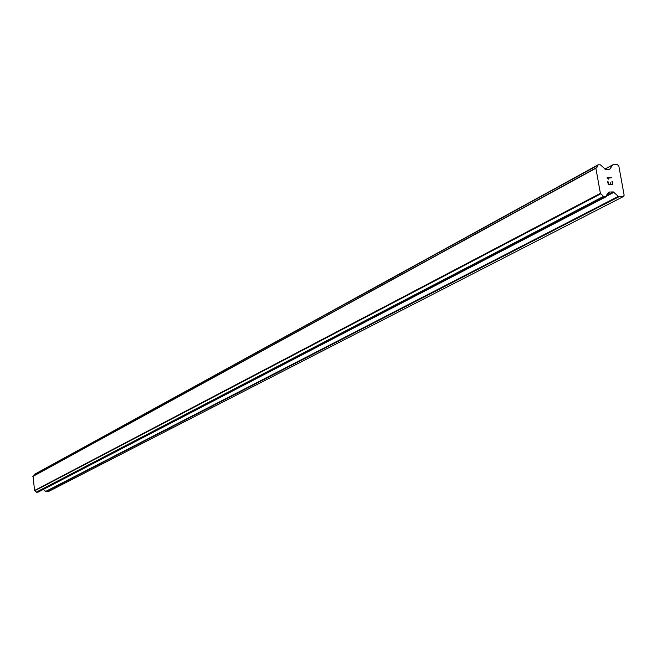 <?xml version="1.0" encoding="UTF-8"?>
<svg xmlns="http://www.w3.org/2000/svg" width="657" height="657" viewBox="0 0 657 657"><rect width="100%" height="100%" fill="white"/><g stroke="black" fill="none" stroke-linecap="round" stroke-linejoin="round"><path stroke-width="0.99" d="M43.354 489.408L45.727 491.428L48.799 491.37L623.206 196.648L618.336 196.369L613.301 191.918L609.4 192.041L607.438 193.881L605.836 196.837L603.824 196.689L600.391 193.33L595.874 168.233L596.843 167.592L598.223 164.743L600.408 164.858L605.688 169.481L609.597 169.383L612.899 164.759L617.383 164.661L618.837 166.065L624.15 195.219L623.206 196.648M596.137 167.855L33.064 476.21L34.55 490.508L36.562 492.265L38.016 492.15M33.827 475.791L34.328 474.625L597.993 165.194M608.53 184.371L610.361 184.354L608.522 184.371L608.029 181.611L608.522 184.371M610.361 184.354L610.09 182.851L610.361 184.354M610.394 182.851L610.673 184.354L610.394 182.851M612.496 184.338L612.004 181.587L612.496 184.346M612.308 181.587L612.866 184.691L608.292 184.732L607.725 181.611M612.866 184.699L612.299 181.587M608.481 179.147L607.043 177.792L611.618 177.768L607.035 177.801M611.618 177.768L607.7 178.146L608.127 178.556L607.692 178.154L611.618 177.768M34.402 474.428L598.092 164.858L34.386 474.444M606.961 194.226L608.004 193.684M34.854 490.73L600.9 193.749M34.665 490.607L600.58 193.519M34.55 490.508L600.391 193.33M32.85 476.456L595.874 168.233M32.94 476.341L596.006 168.044M46.179 491.584L619.075 196.689M45.727 491.428L618.336 196.369M606.23 196.312L614.049 192.246M606.28 195.581L613.301 191.918M609.138 192.271L609.753 191.959M37.819 492.257L605.836 196.837M36.792 492.339L604.202 196.854M603.799 196.665L36.546 492.249L603.824 196.689M36.439 492.085L603.611 196.353M609.244 169.473L609.86 169.136M604.957 169.169L612.636 164.997M606.863 194.332L608.185 193.634M37.934 492.224L606.009 196.788M33.064 476.21L596.178 167.831M34.484 474.354L598.223 164.743M604.892 169.104L612.899 164.759"/></g></svg>
